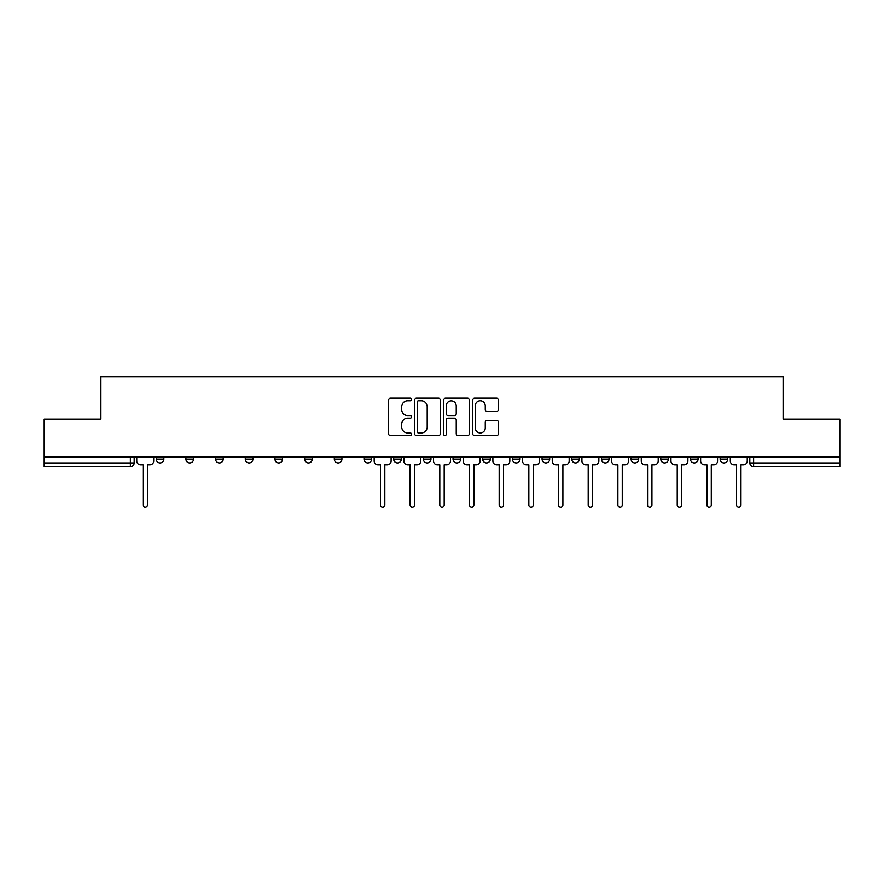 <?xml version="1.0" encoding="UTF-8"?>
<svg xmlns="http://www.w3.org/2000/svg" width="884" height="884" viewBox="0 0 884 884"><rect width="100%" height="100%" fill="white"/><g stroke="black" fill="none" stroke-linecap="round" stroke-linejoin="round"><path stroke-width="1.33" d="M411.557 399.524A1.304 1.304 0 0 0 410.253 398.209L390.419 398.209A1.867 1.867 0 0 0 388.551 400.076L388.551 433.69A1.867 1.867 0 0 0 390.419 435.558L410.253 435.558A1.304 1.304 0 0 0 411.557 434.254A1.304 1.304 0 0 0 410.253 432.95L407.69 432.95A5.978 5.978 0 0 1 401.712 426.972L401.712 424.165A5.978 5.978 0 0 1 407.69 418.198L410.253 418.198A1.304 1.304 0 0 0 411.557 416.883A1.304 1.304 0 0 0 410.253 415.579L407.69 415.579A5.978 5.978 0 0 1 401.712 409.601L401.712 406.806A5.978 5.978 0 0 1 407.69 400.828L410.253 400.828A1.304 1.304 0 0 0 411.557 399.524M660.779 457.028L660.779 459.116L668.392 459.116A3.801 3.801 0 0 1 664.58 462.929A3.801 3.801 0 0 1 660.779 459.116L660.779 457.028M631.099 457.028L631.099 459.116L638.712 459.116A3.801 3.801 0 0 1 634.911 462.929A3.801 3.801 0 0 1 631.099 459.116L631.099 457.028M482.708 457.028L482.708 459.116L490.322 459.116A3.801 3.801 0 0 1 486.52 462.929A3.801 3.801 0 0 1 482.708 459.116L482.708 457.028M393.678 457.028L393.678 459.116L401.292 459.116A3.801 3.801 0 0 1 397.48 462.929A3.801 3.801 0 0 1 393.678 459.116L393.678 457.028M334.318 457.028L334.318 459.116L341.931 459.116A3.801 3.801 0 0 1 338.13 462.929A3.801 3.801 0 0 1 334.318 459.116L334.318 457.028M304.648 457.028L304.648 459.116L312.251 459.116A3.801 3.801 0 0 1 308.45 462.929A3.801 3.801 0 0 1 304.648 459.116L304.648 457.028M245.288 459.116L245.288 457.028L245.288 459.116A3.801 3.801 0 0 0 249.089 462.929A3.801 3.801 0 0 1 245.288 459.116L252.901 459.116A3.801 3.801 0 0 1 249.089 462.929M185.927 459.116L185.927 457.028L185.927 459.116A3.801 3.801 0 0 0 189.74 462.929A3.801 3.801 0 0 1 185.927 459.116L193.541 459.116A3.801 3.801 0 0 1 189.74 462.929A3.801 3.801 0 0 0 193.541 459.116L193.541 457.028L193.541 459.116M496.576 411.38A1.867 1.867 0 0 0 498.443 409.513L498.443 400.076A1.867 1.867 0 0 0 496.576 398.209L474.542 398.209A1.867 1.867 0 0 0 472.675 400.076L472.675 433.69A1.867 1.867 0 0 0 474.542 435.558L496.576 435.558A1.867 1.867 0 0 0 498.443 433.69L498.443 422.298A1.867 1.867 0 0 0 496.576 420.43L487.139 420.43A1.867 1.867 0 0 0 485.272 422.298L485.272 427.955A4.995 4.995 0 0 1 480.277 432.95A4.995 4.995 0 0 1 475.283 427.955L475.283 405.822A4.995 4.995 0 0 1 480.277 400.828A4.995 4.995 0 0 1 485.272 405.822L485.272 409.513A1.867 1.867 0 0 0 487.139 411.38L496.576 411.38M44.2 457.028L44.2 419.171L100.898 419.171L100.898 376.75L783.102 376.75L783.102 419.171L839.8 419.171L839.8 457.028L44.2 457.028L44.2 462.929L134.18 462.929L134.18 457.028L134.18 462.929A3.801 3.801 0 0 1 130.379 466.73L44.2 466.73L44.2 462.929M440.365 400.076A1.867 1.867 0 0 0 438.497 398.209L416.463 398.209A1.867 1.867 0 0 0 414.596 400.076L414.596 433.69A1.867 1.867 0 0 0 416.463 435.558L438.497 435.558A1.867 1.867 0 0 0 440.365 433.69L440.365 400.076M445.503 398.209L467.537 398.209A1.867 1.867 0 0 1 469.404 400.076L469.404 433.69A1.867 1.867 0 0 1 467.537 435.558L458.111 435.558A1.867 1.867 0 0 1 456.243 433.69L456.243 420.066A1.867 1.867 0 0 0 454.376 418.198L448.111 418.198A1.867 1.867 0 0 0 446.243 420.066L446.243 434.254A1.304 1.304 0 0 1 444.939 435.558A1.304 1.304 0 0 1 443.635 434.254L443.635 400.076A1.867 1.867 0 0 1 445.503 398.209M749.82 457.028L749.82 462.929L839.8 462.929L839.8 466.73L753.621 466.73A3.801 3.801 0 0 1 749.82 462.929L749.82 457.028M839.8 457.028L839.8 462.929M720.14 457.028L720.14 459.116L727.742 459.116L727.742 457.028L727.742 459.116A3.801 3.801 0 0 1 723.941 462.929A3.801 3.801 0 0 1 720.14 459.116A3.801 3.801 0 0 0 723.941 462.929M698.073 459.116L698.073 457.028L698.073 459.116A3.801 3.801 0 0 1 694.26 462.929A3.801 3.801 0 0 1 690.459 459.116L698.073 459.116A3.801 3.801 0 0 1 694.26 462.929M690.459 457.028L690.459 459.116M668.392 457.028L668.392 459.116M638.712 457.028L638.712 459.116M609.032 457.028L609.032 459.116A3.801 3.801 0 0 1 605.231 462.929A3.801 3.801 0 0 1 601.429 459.116L609.032 459.116M601.429 457.028L601.429 459.116M579.351 457.028L579.351 459.116A3.801 3.801 0 0 1 575.55 462.929A3.801 3.801 0 0 1 571.749 459.116L579.351 459.116A3.801 3.801 0 0 1 575.55 462.929M571.749 457.028L571.749 459.116M549.682 457.028L549.682 459.116A3.801 3.801 0 0 1 545.87 462.929A3.801 3.801 0 0 1 542.069 459.116L549.682 459.116M542.069 457.028L542.069 459.116M520.002 457.028L520.002 459.116A3.801 3.801 0 0 1 516.19 462.929A3.801 3.801 0 0 1 512.389 459.116A3.801 3.801 0 0 0 516.19 462.929M512.389 457.028L512.389 459.116L520.002 459.116M490.322 457.028L490.322 459.116A3.801 3.801 0 0 1 486.52 462.929M460.641 457.028L460.641 459.116A3.801 3.801 0 0 1 456.84 462.929A3.801 3.801 0 0 1 453.039 459.116L460.641 459.116M453.039 457.028L453.039 459.116M430.961 457.028L430.961 459.116A3.801 3.801 0 0 1 427.16 462.929A3.801 3.801 0 0 1 423.359 459.116L430.961 459.116L430.961 457.028M423.359 457.028L423.359 459.116M401.292 457.028L401.292 459.116M371.611 457.028L371.611 459.116A3.801 3.801 0 0 1 367.81 462.929A3.801 3.801 0 0 1 363.998 459.116L371.611 459.116L371.611 457.028M363.998 457.028L363.998 459.116M341.931 459.116L341.931 457.028L341.931 459.116A3.801 3.801 0 0 1 338.13 462.929M312.251 459.116L312.251 457.028L312.251 459.116A3.801 3.801 0 0 1 308.45 462.929M282.571 457.028L282.571 459.116A3.801 3.801 0 0 1 278.769 462.929A3.801 3.801 0 0 1 274.968 459.116A3.801 3.801 0 0 0 278.769 462.929A3.801 3.801 0 0 0 282.571 459.116L282.571 457.028M274.968 457.028L274.968 459.116L282.571 459.116M252.901 457.028L252.901 459.116M223.221 457.028L223.221 459.116A3.801 3.801 0 0 1 219.42 462.929A3.801 3.801 0 0 1 215.608 459.116L223.221 459.116M215.608 457.028L215.608 459.116M163.86 457.028L163.86 459.116A3.801 3.801 0 0 1 160.059 462.929A3.801 3.801 0 0 1 156.258 459.116A3.801 3.801 0 0 0 160.059 462.929A3.801 3.801 0 0 0 163.86 459.116L163.86 457.028M156.258 457.028L156.258 459.116L163.86 459.116M418.519 400.828A1.304 1.304 0 0 0 417.215 402.132L417.215 431.635A1.304 1.304 0 0 0 418.519 432.95L421.226 432.95A5.978 5.978 0 0 0 427.204 426.972L427.204 406.806A5.978 5.978 0 0 0 421.226 400.828L418.519 400.828M456.243 405.922A4.995 4.995 0 0 0 451.249 400.927A4.995 4.995 0 0 0 446.243 405.922L446.243 413.712A1.867 1.867 0 0 0 448.111 415.579L454.376 415.579A1.867 1.867 0 0 0 456.243 413.712L456.243 405.922M136.755 457.028L136.755 461.028A3.801 3.801 0 0 0 140.556 464.829L143.031 464.829L143.031 505.062A2.188 2.188 0 0 0 145.219 507.25A2.188 2.188 0 0 0 147.407 505.062L147.407 464.829L149.882 464.829A3.801 3.801 0 0 0 153.683 461.028L153.683 457.028M374.175 457.028L374.175 461.028A3.801 3.801 0 0 0 377.987 464.829L380.452 464.829L380.452 505.062A2.188 2.188 0 0 0 382.639 507.25A2.188 2.188 0 0 0 384.827 505.062L384.827 464.829L387.303 464.829A3.801 3.801 0 0 0 391.115 461.028L391.115 457.028M403.855 457.028L403.855 461.028A3.801 3.801 0 0 0 407.657 464.829L410.132 464.829L410.132 505.062A2.188 2.188 0 0 0 412.32 507.25A2.188 2.188 0 0 0 414.508 505.062L414.508 464.829L416.983 464.829A3.801 3.801 0 0 0 420.784 461.028L420.784 457.028M433.536 457.028L433.536 461.028A3.801 3.801 0 0 0 437.337 464.829L439.812 464.829L439.812 505.062A2.188 2.188 0 0 0 442 507.25A2.188 2.188 0 0 0 444.188 505.062L444.188 464.829L446.663 464.829A3.801 3.801 0 0 0 450.464 461.028L450.464 457.028M463.216 457.028L463.216 461.028A3.801 3.801 0 0 0 467.017 464.829L469.492 464.829L469.492 505.062A2.188 2.188 0 0 0 471.68 507.25A2.188 2.188 0 0 0 473.868 505.062L473.868 464.829L476.343 464.829A3.801 3.801 0 0 0 480.145 461.028L480.145 457.028M492.885 457.028L492.885 461.028A3.801 3.801 0 0 0 496.697 464.829L499.173 464.829L499.173 505.062A2.188 2.188 0 0 0 501.361 507.25A2.188 2.188 0 0 0 503.548 505.062L503.548 464.829L506.013 464.829A3.801 3.801 0 0 0 509.825 461.028L509.825 457.028M522.566 457.028L522.566 461.028A3.801 3.801 0 0 0 526.378 464.829L528.842 464.829L528.842 505.062A2.188 2.188 0 0 0 531.03 507.25A2.188 2.188 0 0 0 533.218 505.062L533.218 464.829L535.693 464.829A3.801 3.801 0 0 0 539.505 461.028L539.505 457.028M552.246 457.028L552.246 461.028A3.801 3.801 0 0 0 556.047 464.829L558.522 464.829L558.522 505.062A2.188 2.188 0 0 0 560.71 507.25A2.188 2.188 0 0 0 562.898 505.062L562.898 464.829L565.373 464.829A3.801 3.801 0 0 0 569.174 461.028L569.174 457.028M581.926 457.028L581.926 461.028A3.801 3.801 0 0 0 585.727 464.829L588.203 464.829L588.203 505.062A2.188 2.188 0 0 0 590.39 507.25A2.188 2.188 0 0 0 592.578 505.062L592.578 464.829L595.054 464.829A3.801 3.801 0 0 0 598.855 461.028L598.855 457.028M611.606 457.028L611.606 461.028A3.801 3.801 0 0 0 615.408 464.829L617.883 464.829L617.883 505.062A2.188 2.188 0 0 0 620.071 507.25A2.188 2.188 0 0 0 622.259 505.062L622.259 464.829L624.734 464.829A3.801 3.801 0 0 0 628.535 461.028L628.535 457.028M641.276 457.028L641.276 461.028A3.801 3.801 0 0 0 645.088 464.829L647.563 464.829L647.563 505.062A2.188 2.188 0 0 0 649.751 507.25A2.188 2.188 0 0 0 651.939 505.062L651.939 464.829L654.403 464.829A3.801 3.801 0 0 0 658.215 461.028L658.215 457.028M670.956 457.028L670.956 461.028A3.801 3.801 0 0 0 674.768 464.829L677.232 464.829L677.232 505.062A2.188 2.188 0 0 0 679.42 507.25A2.188 2.188 0 0 0 681.608 505.062L681.608 464.829L684.083 464.829A3.801 3.801 0 0 0 687.896 461.028L687.896 457.028M700.636 457.028L700.636 461.028A3.801 3.801 0 0 0 704.438 464.829L706.913 464.829L706.913 505.062A2.188 2.188 0 0 0 709.101 507.25A2.188 2.188 0 0 0 711.288 505.062L711.288 464.829L713.764 464.829A3.801 3.801 0 0 0 717.565 461.028L717.565 457.028M730.317 457.028L730.317 461.028A3.801 3.801 0 0 0 734.118 464.829L736.593 464.829L736.593 505.062A2.188 2.188 0 0 0 738.781 507.25A2.188 2.188 0 0 0 740.969 505.062L740.969 464.829L743.444 464.829A3.801 3.801 0 0 0 747.245 461.028L747.245 457.028M130.379 457.028L130.379 466.73M753.621 457.028L753.621 466.73"/></g></svg>
